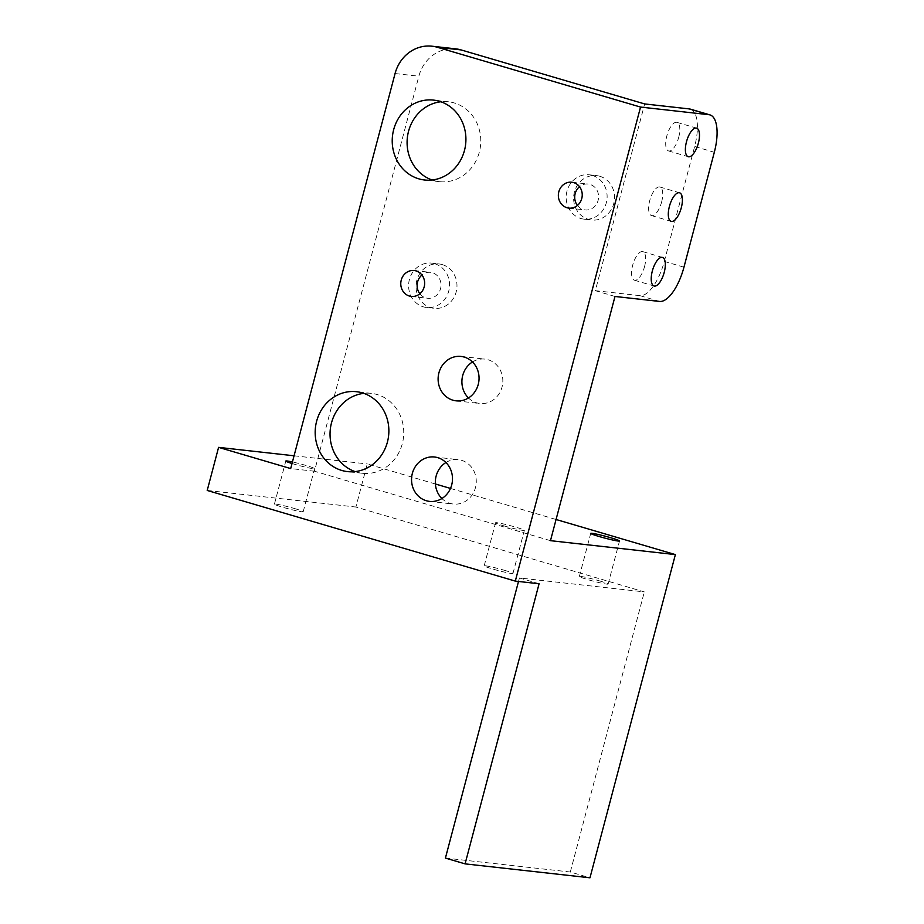 <?xml version="1.0" encoding="UTF-8"?>
<svg xmlns="http://www.w3.org/2000/svg" width="924" height="924" viewBox="0 0 924 924"><rect width="100%" height="100%" fill="white"/><g stroke="black" fill="none" stroke-linecap="round" stroke-linejoin="round"><path stroke-width="0.69" stroke-dasharray="4.62 3.46" d="M599.688 580.942A14.888 0.959 -165.2 0 1 608.131 584.072A14.888 0.959 -165.2 0 1 587.791 579.614A14.888 0.959 -165.2 0 1 579.348 576.472A14.888 0.959 -165.2 0 1 599.688 580.942M504.019 525.906A14.888 0.959 14.8 0 0 524.358 530.364A14.888 0.959 14.8 0 0 515.915 527.223A14.888 0.959 14.8 0 0 495.564 522.765A14.888 0.959 14.8 0 0 504.019 525.906M504.527 570.327A14.888 0.959 -165.2 0 1 512.97 573.457A14.888 0.959 -165.2 0 1 492.631 568.999A14.888 0.959 -165.2 0 1 484.188 565.858A14.888 0.959 -165.2 0 1 504.527 570.327M292.03 463.513A14.888 0.959 14.8 0 0 294.248 464.183A14.888 0.959 14.8 0 0 314.587 468.653A14.888 0.959 14.8 0 0 306.144 465.511A14.888 0.959 14.8 0 0 292.446 461.977M294.756 508.604A14.888 0.959 -165.2 0 1 303.199 511.746A14.888 0.959 -165.2 0 1 282.86 507.276A14.888 0.959 -165.2 0 1 274.416 504.134A14.888 0.959 -165.2 0 1 294.756 508.604M355.093 471.61A40.194 36.81 -83.6 0 0 356.641 472.106A40.194 36.81 -83.6 0 0 362.439 473.273A40.194 36.81 -83.6 0 0 403.003 440.586A40.194 36.81 -83.6 0 0 377.142 394.536A40.194 36.81 -83.6 0 0 371.344 393.37A40.194 36.81 -83.6 0 0 363.825 393.37M432.143 180.007A40.194 36.81 -83.6 0 0 433.691 180.503A40.194 36.81 -83.6 0 0 439.478 181.67A40.194 36.81 -83.6 0 0 480.041 148.983A40.194 36.81 -83.6 0 0 454.181 102.934A40.194 36.81 -83.6 0 0 448.394 101.767A40.194 36.81 -83.6 0 0 440.863 101.767M599.768 176.265A22.338 20.444 96.4 0 1 614.137 201.848A22.338 20.444 96.4 0 1 591.603 220.004A22.338 20.444 96.4 0 1 588.392 219.358A22.338 20.444 96.4 0 1 574.023 193.774A22.338 20.444 96.4 0 1 596.558 175.618A22.338 20.444 96.4 0 1 599.768 176.265M592.342 175.433A22.338 20.444 96.4 0 1 606.71 201.016A22.338 20.444 96.4 0 1 584.176 219.173A22.338 20.444 96.4 0 1 580.953 218.526A22.338 20.444 96.4 0 1 566.585 192.943A22.338 20.444 96.4 0 1 589.119 174.786A22.338 20.444 96.4 0 1 592.342 175.433M442.203 264.587A22.338 20.444 96.4 0 1 456.572 290.171A22.338 20.444 96.4 0 1 434.037 308.327A22.338 20.444 96.4 0 1 430.815 307.68A22.338 20.444 96.4 0 1 416.447 282.097A22.338 20.444 96.4 0 1 438.981 263.941A22.338 20.444 96.4 0 1 442.203 264.587M434.765 263.756A22.338 20.444 96.4 0 1 449.133 289.351A22.338 20.444 96.4 0 1 426.599 307.507A22.338 20.444 96.4 0 1 423.388 306.849A22.338 20.444 96.4 0 1 409.02 281.266A22.338 20.444 96.4 0 1 431.554 263.109A22.338 20.444 96.4 0 1 434.765 263.756M472.487 361.965A22.338 20.444 96.4 0 1 484.846 359.101A22.338 20.444 96.4 0 1 488.068 359.748A22.338 20.444 96.4 0 1 502.425 385.331A22.338 20.444 96.4 0 1 479.891 403.488A22.338 20.444 96.4 0 1 476.68 402.841A22.338 20.444 96.4 0 1 468.468 397.967M445.911 462.52A22.338 20.444 96.4 0 1 458.281 459.655A22.338 20.444 96.4 0 1 461.492 460.302A22.338 20.444 96.4 0 1 475.86 485.885A22.338 20.444 96.4 0 1 453.326 504.042A22.338 20.444 96.4 0 1 450.115 503.395A22.338 20.444 96.4 0 1 441.903 498.521M678.713 137.306A14.888 5.902 106.4 0 0 676.969 122.361A14.888 5.902 106.4 0 0 666.816 135.978A14.888 5.902 106.4 0 0 668.56 150.935A14.888 5.902 106.4 0 0 678.713 137.306M644.548 266.597A14.888 5.902 106.4 0 0 642.804 251.651A14.888 5.902 106.4 0 0 632.663 265.269A14.888 5.902 106.4 0 0 634.407 280.215A14.888 5.902 106.4 0 0 644.548 266.597M661.63 201.952A14.888 5.902 106.4 0 0 659.886 187.006A14.888 5.902 106.4 0 0 649.734 200.623A14.888 5.902 106.4 0 0 651.478 215.569A14.888 5.902 106.4 0 0 661.63 201.952M419.854 293.774A13.028 11.931 -83.6 0 0 425.756 297.874A13.028 11.931 -83.6 0 0 427.627 298.256A13.028 11.931 -83.6 0 0 440.783 287.664A13.028 11.931 -83.6 0 0 432.397 272.742A13.028 11.931 -83.6 0 0 430.515 272.361A13.028 11.931 -83.6 0 0 421.945 275.017M577.419 205.44A13.028 11.931 -83.6 0 0 583.321 209.552A13.028 11.931 -83.6 0 0 585.204 209.933A13.028 11.931 -83.6 0 0 598.348 199.341A13.028 11.931 -83.6 0 0 589.962 184.407A13.028 11.931 -83.6 0 0 588.091 184.038A13.028 11.931 -83.6 0 0 579.51 186.694M539.085 583.76L519.427 577.974L644.317 591.903L355.89 507.033L367.278 463.94L435.389 483.991M207.207 490.459L355.89 507.033M550.473 540.667L314.483 471.228L418.861 76.207A37.226 34.084 96.4 0 1 455.763 48.856M614.991 296.465L595.333 290.679L644.675 103.938M314.483 471.228L290.69 468.572M683.956 267.186L664.298 261.4A37.226 14.772 -73.6 0 1 639.939 295.657L595.333 290.679M690.297 109.113A37.226 14.772 -73.6 0 1 694.652 146.477L714.321 152.264M664.298 261.4L694.652 146.477M450.485 488.426L556.075 519.496M294.075 455.786L367.278 463.94M445.414 858.084L570.316 872.013L589.974 877.8M570.316 872.013L644.317 591.903M518.503 581.462L519.427 577.974M395.068 73.55L418.861 76.207M639.939 295.657L659.597 301.443M608.131 584.072L619.519 540.979M512.97 573.457L524.358 530.364M303.199 511.746L314.587 468.653M362.439 473.273L347.563 471.61M439.478 181.67L424.613 180.007M584.176 219.173L591.603 220.004M426.599 307.507L434.037 308.327M456.109 400.831L479.891 403.488M429.533 501.386L453.326 504.042M676.969 122.361L696.627 128.147M642.804 251.651L662.473 257.438M659.886 187.006L679.556 192.793M411.272 296.431L427.627 298.256M568.849 208.108L585.204 209.933M571.737 182.213L588.091 184.038M414.16 270.536L430.515 272.361M651.478 215.569L671.147 221.356M634.407 280.215L654.065 286.001M668.56 150.935L688.23 156.71M434.488 456.999L458.281 459.655M461.053 356.445L484.846 359.101M431.554 263.109L438.981 263.941M589.119 174.786L596.558 175.618M448.394 101.767L433.518 100.104M371.344 393.37L356.479 391.707M274.416 504.134L285.805 461.041M484.188 565.858L495.564 522.765M579.348 576.472L590.725 533.379"/><path stroke-width="1.39" d="M599.179 536.521A14.888 0.959 14.8 0 0 619.519 540.979A14.888 0.959 14.8 0 0 611.076 537.837A14.888 0.959 14.8 0 0 590.725 533.379A14.888 0.959 14.8 0 0 599.179 536.521M341.776 470.443A40.194 36.81 -83.6 0 0 347.563 471.61A40.194 36.81 -83.6 0 0 388.126 438.935A40.194 36.81 -83.6 0 0 362.266 392.873A40.194 36.81 -83.6 0 0 356.479 391.707A40.194 36.81 -83.6 0 0 315.916 424.393A40.194 36.81 -83.6 0 0 341.776 470.443M418.815 178.84A40.194 36.81 -83.6 0 0 424.613 180.007A40.194 36.81 -83.6 0 0 465.176 147.332A40.194 36.81 -83.6 0 0 439.316 101.27A40.194 36.81 -83.6 0 0 433.518 100.104A40.194 36.81 -83.6 0 0 392.966 132.79A40.194 36.81 -83.6 0 0 418.815 178.84M464.275 357.091A22.338 20.444 96.4 0 1 478.644 382.675A22.338 20.444 96.4 0 1 456.109 400.831A22.338 20.444 96.4 0 1 452.887 400.184A22.338 20.444 96.4 0 1 438.519 374.601A22.338 20.444 96.4 0 1 461.053 356.445A22.338 20.444 96.4 0 1 464.275 357.091M437.71 457.646A22.338 20.444 96.4 0 1 452.079 483.229A22.338 20.444 96.4 0 1 429.533 501.386A22.338 20.444 96.4 0 1 426.322 500.739A22.338 20.444 96.4 0 1 411.954 475.155A22.338 20.444 96.4 0 1 434.488 456.999A22.338 20.444 96.4 0 1 437.71 457.646M698.382 143.093A14.888 5.902 106.4 0 0 696.627 128.147A14.888 5.902 106.4 0 0 686.486 141.765A14.888 5.902 106.4 0 0 688.23 156.71A14.888 5.902 106.4 0 0 698.382 143.093M664.217 272.384A14.888 5.902 106.4 0 0 662.473 257.438A14.888 5.902 106.4 0 0 652.321 271.055A14.888 5.902 106.4 0 0 654.065 286.001A14.888 5.902 106.4 0 0 664.217 272.384M681.3 207.738A14.888 5.902 106.4 0 0 679.556 192.793A14.888 5.902 106.4 0 0 669.403 206.41A14.888 5.902 106.4 0 0 671.147 221.356A14.888 5.902 106.4 0 0 681.3 207.738M416.043 270.917A13.028 11.931 96.4 0 1 424.416 285.839A13.028 11.931 96.4 0 1 411.272 296.431A13.028 11.931 96.4 0 1 409.401 296.05A13.028 11.931 96.4 0 1 401.016 281.127A13.028 11.931 96.4 0 1 414.16 270.536A13.028 11.931 96.4 0 1 416.043 270.917M573.608 182.582A13.028 11.931 96.4 0 1 581.993 197.517A13.028 11.931 96.4 0 1 568.849 208.108A13.028 11.931 96.4 0 1 566.966 207.727A13.028 11.931 96.4 0 1 558.593 192.804A13.028 11.931 96.4 0 1 571.737 182.213A13.028 11.931 96.4 0 1 573.608 182.582M431.97 46.2L455.763 48.856A37.226 34.084 96.4 0 1 461.122 49.931L437.329 47.274A37.226 34.084 -83.6 0 0 431.97 46.2A37.226 34.084 -83.6 0 0 395.068 73.55L290.69 468.572L218.584 447.366L207.207 490.459L515.303 581.104L539.085 583.76L465.084 863.871L445.414 858.084L518.503 581.462M437.329 47.274L640.54 107.069L515.303 581.104M579.51 186.694A13.028 11.931 -83.6 0 0 577.419 205.44M421.945 275.017A13.028 11.931 -83.6 0 0 419.854 293.774M468.468 397.967A22.338 20.444 96.4 0 1 472.487 361.965M441.903 498.521A22.338 20.444 96.4 0 1 445.911 462.52M461.122 49.931L644.675 103.938L689.281 108.916A37.226 14.772 -73.6 0 1 690.297 109.113L709.955 114.899A37.226 14.772 106.4 0 0 708.939 114.703L640.54 107.069M709.955 114.899A37.226 14.772 106.4 0 1 714.321 152.264L683.956 267.186A37.226 14.772 106.4 0 1 659.597 301.443L614.991 296.465L550.473 540.667L675.375 554.596L589.974 877.8L465.084 863.871M292.446 461.977A14.888 0.959 14.8 0 0 285.805 461.041A14.888 0.959 14.8 0 0 292.03 463.513M435.389 483.991L450.485 488.426M556.075 519.496L675.375 554.596M218.584 447.366L294.075 455.786M440.863 101.767A40.194 36.81 -83.6 0 0 407.357 137.641A40.194 36.81 -83.6 0 0 432.143 180.007M363.825 393.37A40.194 36.81 -83.6 0 0 330.307 429.244A40.194 36.81 -83.6 0 0 355.093 471.61M708.939 114.703L689.281 108.916"/></g></svg>
